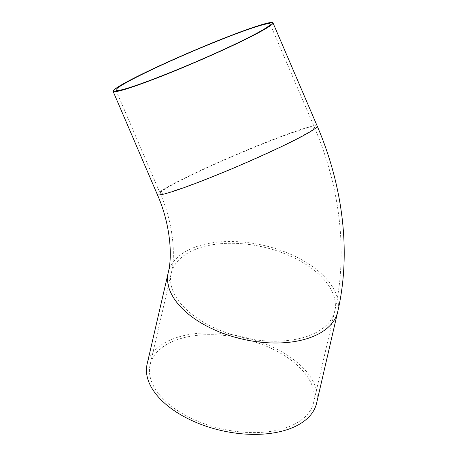 <?xml version="1.0" encoding="UTF-8"?>
<svg xmlns="http://www.w3.org/2000/svg" width="457" height="457" viewBox="0 0 457 457"><rect width="100%" height="100%" fill="white"/><g stroke="black" fill="none" stroke-linecap="round" stroke-linejoin="round"><path stroke-width="0.34" stroke-dasharray="2.29 1.71" d="M147.125 364.069A86.967 48.065 -167 0 1 242.673 336.803A86.967 48.065 -167 0 1 316.598 403.2M294.234 424.33A83.899 46.368 -167 0 1 198.287 421.445A83.899 46.368 -167 0 1 150.113 364.76A83.899 46.368 -167 0 1 242.296 338.46A83.899 46.368 -167 0 1 313.605 402.508A83.899 46.368 -167 0 1 294.234 424.33M157.345 194.591A86.967 5.673 156.8 0 1 235.047 155.123A86.967 5.673 156.8 0 1 317.215 126.075M168.227 272.675A86.967 48.065 -167 0 1 263.78 245.415A86.967 48.065 -167 0 1 337.7 311.811M315.336 332.936A83.899 46.368 -167 0 1 219.389 330.051A83.899 46.368 -167 0 1 171.221 273.366A83.899 46.368 -167 0 1 263.398 247.066A83.899 46.368 -167 0 1 334.713 311.12A83.899 46.368 -167 0 1 315.336 332.936M292.509 140.933A83.899 5.467 156.8 0 1 183.423 187.559A83.899 5.467 156.8 0 1 160.167 193.385A83.899 5.467 156.8 0 1 206.324 168.085A83.899 5.467 156.8 0 1 291.143 133.107A83.899 5.467 156.8 0 1 314.393 127.28A83.899 5.467 156.8 0 1 292.509 140.933M115.929 90.16L160.167 193.385C173.323 223.107 175.836 255.537 171.221 273.366L150.113 364.76M270.15 24.061L314.393 127.28C340.037 186.953 348.211 252.961 334.713 311.12L313.605 402.508"/><path stroke-width="0.69" d="M137.209 85.333A86.967 5.673 156.8 0 1 113.108 91.371A86.967 5.673 156.8 0 1 190.803 51.898A86.967 5.673 156.8 0 1 272.972 22.85A86.967 5.673 156.8 0 1 225.13 49.07A86.967 5.673 156.8 0 1 137.209 85.333M168.227 272.675A86.967 48.065 -167 0 0 197.133 320.466A86.967 48.065 -167 0 0 283.517 342.761A86.967 48.065 -167 0 0 337.7 311.811L316.598 403.2A86.967 48.065 -167 0 1 262.415 434.15A86.967 48.065 -167 0 1 176.031 411.86A86.967 48.065 -167 0 1 147.125 364.069L168.227 272.675C172.666 255.692 170.307 223.827 157.345 194.591A86.967 5.673 156.8 0 0 181.452 188.558A86.967 5.673 156.8 0 0 269.373 152.295A86.967 5.673 156.8 0 0 317.215 126.075L272.972 22.85M139.179 84.339A83.899 5.467 156.8 0 1 115.929 90.16A83.899 5.467 156.8 0 1 190.883 52.081A83.899 5.467 156.8 0 1 270.15 24.061A83.899 5.467 156.8 0 1 223.999 49.356A83.899 5.467 156.8 0 1 139.179 84.339M113.108 91.371L157.345 194.591M337.7 311.811C351.353 252.978 343.098 186.319 317.215 126.075"/></g></svg>
